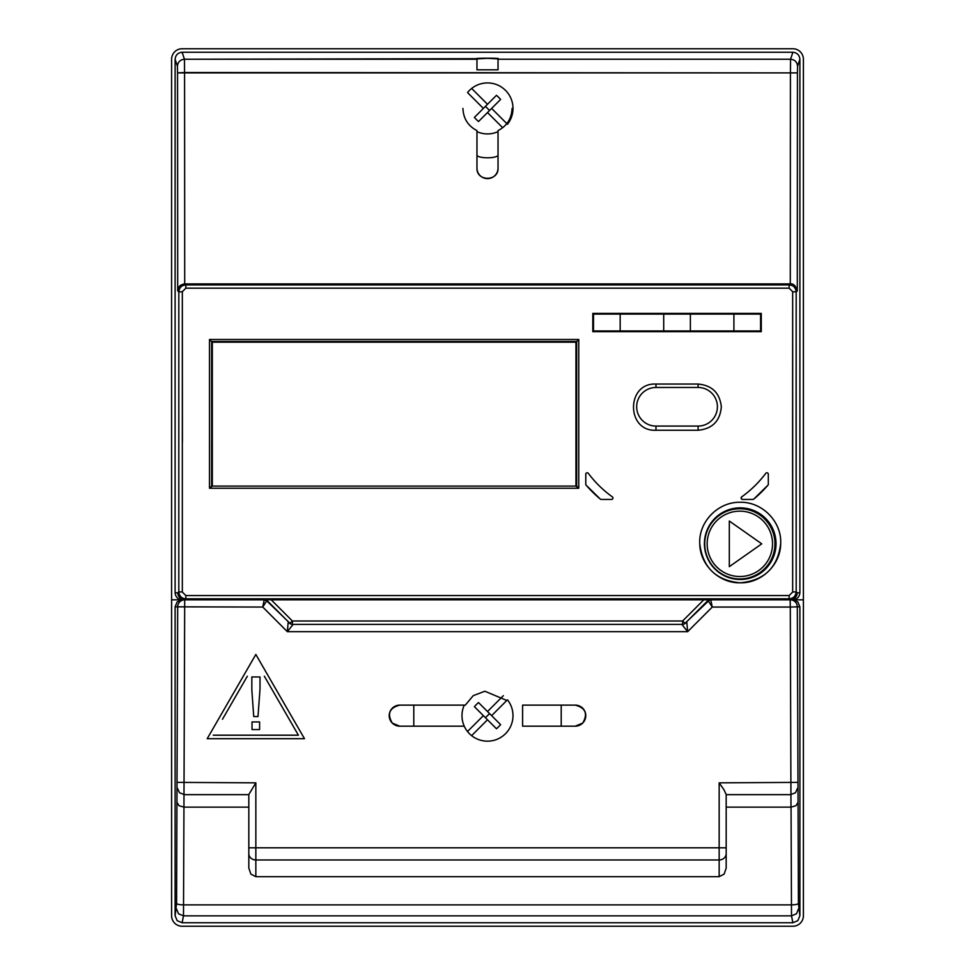 <?xml version="1.0" encoding="UTF-8"?>
<svg xmlns="http://www.w3.org/2000/svg" width="975" height="975" viewBox="0 0 975 975"><rect width="100%" height="100%" fill="white"/><g stroke="black" fill="none" stroke-linecap="round" stroke-linejoin="round"><path stroke-width="1.46" d="M707.168 543.843A32.675 32.675 0 0 1 739.842 511.156A32.675 32.675 0 0 1 772.529 543.843A32.675 32.675 0 0 1 739.842 576.518A32.675 32.675 0 0 1 707.168 543.843M729.312 543.843L729.312 521.028L761.755 543.843L729.312 566.658L729.312 543.843M774.942 543.843A35.1 35.1 0 0 0 739.842 508.743A35.1 35.1 0 0 0 704.742 543.843A35.1 35.1 0 0 0 739.842 578.943A35.1 35.1 0 0 0 774.942 543.843A35.1 35.1 0 0 1 739.842 578.943A35.1 35.1 0 0 1 704.742 543.843M507.463 124.264A25.484 25.484 0 0 0 471.656 88.457A25.484 25.484 0 0 0 467.537 92.576L483.381 108.42L496.482 95.318A37.733 29.469 45 0 1 500.602 99.438L478.518 121.522A37.733 29.469 -135 0 1 474.398 117.402L483.381 108.42M485.44 106.36L489.56 110.48M491.619 108.42L506.817 123.606M471.656 88.457L487.5 104.301M502.698 127.725L487.5 112.539M476.97 131.637A25.484 25.484 0 0 0 498.03 131.637M464.283 705.12A25.484 25.484 0 0 0 505.525 733.675A25.484 25.484 0 0 0 507.463 699.806L491.619 715.65L500.602 724.632A37.733 29.469 135 0 1 496.482 728.752L474.398 706.668A37.733 29.469 -45 0 1 478.518 702.548L491.619 715.65M489.56 713.59L485.44 717.71M487.5 719.769L471.656 735.613M467.537 731.494L483.381 715.65M487.5 711.531L503.344 695.687M476.97 59.243L184.446 59.243L184.567 72.528A7018.964 122.375 90 0 1 184.689 238.497L184.702 283.92L790.298 283.92A7018.964 122.375 -90 0 1 790.432 72.528L790.554 59.243L792.882 52.26L182.118 52.26L184.446 59.243L184.567 72.528L177.548 72.893A7011.944 122.375 90 0 1 177.694 290.818C178.096 286.748 180.436 284.444 184.702 283.92L790.298 283.92C793.443 283.469 795.783 285.76 797.306 290.818C795.783 285.76 793.443 283.469 790.298 283.92A7018.964 122.375 -90 0 1 790.432 72.528L790.554 59.243L792.882 52.26L182.118 52.26L184.446 59.243L476.97 58.695C473.228 58.049 501.772 58.049 498.03 58.695L498.03 69.81L476.97 69.81L476.97 58.695C473.228 58.049 501.772 58.049 498.03 58.695L498.03 69.81L476.97 69.81L476.97 58.878L487.5 58.329L498.03 58.878L498.03 69.81L476.97 69.81L476.97 59.243L184.446 59.243L184.567 72.528A7018.964 122.375 90 0 1 184.689 238.497L184.702 283.92L790.298 283.92A7018.964 122.375 -90 0 1 790.432 72.528L790.554 59.243L792.882 52.26L182.118 52.26C177.889 52.711 175.549 55.051 175.11 59.28L175.11 592.8C175.561 597.029 177.901 599.369 182.13 599.82L177.17 601.88L175.11 606.84L177.682 606.84L176.938 802.303L179.059 805.716L183.946 807.142L184.702 599.82L268.625 599.82M681.854 624.39L687.668 631.666L287.332 631.666L288.186 622.33L290.672 623.939L266.699 600.844L264.213 599.82L262.762 607.059L287.332 631.666L293.146 624.39M708.301 600.844L710.787 599.82L708.301 600.844L712.237 607.059L710.787 599.82L709.447 600.088L684.328 623.939L686.814 622.33L687.668 631.666L712.237 607.059L790.298 607.059L790.981 807.142L726.18 807.142M790.981 807.142L795.953 805.716L798.062 802.303L797.318 606.84L799.89 606.84L797.83 601.88L792.87 599.82C797.099 599.369 799.439 597.029 799.89 592.8C799.439 597.029 797.099 599.369 792.87 599.82L803.4 599.82L803.4 59.28A10.53 10.53 0 0 0 792.87 48.75L182.13 48.75A10.53 10.53 0 0 0 171.6 59.28L171.6 915.72A10.53 10.53 0 0 0 182.13 926.25L792.87 926.25A10.53 10.53 0 0 0 803.4 915.72L803.4 59.28A10.53 10.53 0 0 0 792.87 48.75L182.13 48.75A10.53 10.53 0 0 0 171.6 59.28L171.6 599.82L182.13 599.82C177.901 599.369 175.561 597.029 175.11 592.8C175.561 597.029 177.901 599.369 182.13 599.82M791.054 807.142L791.505 915.854L792.882 922.74L797.842 920.68L799.89 915.708L798.415 903.374L798.062 802.303M464.283 726.18L399.75 726.18L392.303 723.097C386.917 713.846 389.391 707.862 399.75 705.12L465.307 705.12L473.216 695.662L484.843 691.226L506.805 700.464M575.25 705.12C585.597 707.85 588.083 713.846 582.697 723.097L575.25 726.18L522.6 726.18L522.6 705.12L575.25 705.12A10.53 10.53 0 0 1 579.174 705.876A10.53 10.53 0 0 0 575.25 705.12M724.023 789.848L719.16 782.84L719.16 876.659L724.12 874.136L726.18 868.079L726.18 794.527L724.023 789.848M207.2 738.697L255.84 654.457L304.48 738.697L207.2 738.697L255.84 654.457L304.48 738.697M176.938 802.303L176.585 903.374L175.11 915.708L177.158 920.68L182.118 922.74L183.495 915.854L183.946 807.142M248.82 853.612A7.02 6.362 0 0 0 250.88 858.11A7.02 6.362 0 0 0 255.84 859.974L255.84 782.84L248.82 794.527L248.82 868.079L250.88 874.136L255.84 876.659L719.16 876.659M257.985 716.588L253.719 716.54L251.842 689.886L251.842 676.967L260.008 676.967L260.008 689.093L257.985 716.588L260.008 689.093M251.842 689.886L253.719 716.54L254.572 716.552M259.594 721.939L259.594 729.568L252.025 729.568L252.025 721.939L259.594 721.939M247.321 676.223L222.483 719.245M213.281 735.187L298.399 735.187L264.347 676.223M289.197 719.245L298.399 735.187M799.89 606.84L799.89 915.708M726.18 847.799L248.82 847.799L248.82 868.079M248.82 807.142L184.019 807.142M792.882 922.74L182.118 922.74M175.11 915.708L175.11 606.84M582.697 723.097A10.53 10.53 0 0 0 585.012 719.599A10.53 10.53 0 0 1 579.491 725.29M585.097 719.392A10.53 10.53 0 0 0 585.78 715.882A10.53 10.53 0 0 1 585.097 719.392M585.78 715.565A10.53 10.53 0 0 0 584.976 711.628A10.53 10.53 0 0 1 585.78 715.565M584.915 711.47A10.53 10.53 0 0 0 582.672 708.179A10.53 10.53 0 0 1 584.915 711.47M582.453 707.972A10.53 10.53 0 0 0 579.455 705.997A10.53 10.53 0 0 1 582.453 707.972M575.25 726.18A10.53 10.53 0 0 0 579.284 725.376M399.75 726.18A10.53 10.53 0 0 1 395.899 725.449M395.716 725.376A10.53 10.53 0 0 1 390.049 719.745A10.53 10.53 0 0 0 392.303 723.097M389.939 719.489A10.53 10.53 0 0 1 389.22 715.979A10.53 10.53 0 0 0 389.939 719.489M389.22 715.711A10.53 10.53 0 0 1 389.963 711.774A10.53 10.53 0 0 0 389.22 715.711M390.024 711.628A10.53 10.53 0 0 1 392.206 708.301A10.53 10.53 0 0 0 390.024 711.628M392.474 708.045A10.53 10.53 0 0 1 395.387 706.071A10.53 10.53 0 0 0 392.474 708.045M395.643 705.961A10.53 10.53 0 0 1 399.75 705.12A10.53 10.53 0 0 0 395.643 705.961M790.298 283.92C793.443 283.469 795.783 285.76 797.306 290.818A7011.944 122.375 -90 0 1 797.453 72.893L177.548 72.893L177.426 66.251L175.11 59.28C175.549 55.051 177.889 52.711 182.118 52.26C177.889 52.711 175.549 55.051 175.11 59.28L175.11 592.8L177.803 592.8A7.02 7.02 63.4 0 0 184.823 599.82L184.702 599.82A7.02 7.02 90 0 0 177.682 606.84L262.762 607.059L266.699 600.844L264.213 599.82L266.699 600.844M171.6 326.04L171.6 536.64M698.1 426.075A19.305 19.305 0 0 0 717.405 406.77A19.305 19.305 0 0 0 698.1 387.465L655.98 387.465A19.305 19.305 0 0 0 636.675 406.77A19.305 19.305 0 0 0 655.98 426.075L698.1 426.075A19.305 19.305 0 0 0 717.405 406.77A19.305 19.305 0 0 0 698.1 387.465L655.98 387.465A19.305 19.305 0 0 0 636.675 406.77A19.305 19.305 0 0 0 655.98 426.075L698.1 426.075A19.305 19.305 0 0 0 717.405 406.77A19.305 19.305 0 0 0 698.1 387.465L655.98 387.465A19.305 19.305 0 0 0 636.675 406.77A19.305 19.305 0 0 0 655.98 426.075L698.1 426.075L698.1 430.255L655.98 430.255C626.072 431.767 625.999 382.59 655.98 384.053L698.1 384.053C712.018 385.344 719.757 392.925 721.329 406.77C720.123 421.017 712.372 428.854 698.1 430.255L655.98 430.255C626.072 431.767 625.999 382.59 655.98 384.053L698.1 384.053C712.018 385.344 719.757 392.925 721.329 406.77C720.123 421.017 712.372 428.854 698.1 430.255L655.98 430.255C626.072 431.767 625.999 382.59 655.98 384.053L698.1 384.053C712.018 385.344 719.757 392.925 721.329 406.77C720.123 421.017 712.372 428.854 698.1 430.255L698.1 426.075L698.1 430.255M776.027 543.66A35.807 35.807 0 0 0 740.22 507.865A35.807 35.807 0 0 0 704.413 543.66A35.807 35.807 0 0 0 740.22 579.467A35.807 35.807 0 0 0 776.027 543.66A35.807 35.807 0 0 0 740.22 507.865A35.807 35.807 0 0 0 704.413 543.66A35.807 35.807 0 0 0 740.22 579.467A35.807 35.807 0 0 0 776.027 543.66A35.807 35.807 0 0 0 740.22 507.865A35.807 35.807 0 0 0 704.413 543.66A35.807 35.807 0 0 0 740.22 579.467A35.807 35.807 0 0 0 776.027 543.66M209.503 488.256L212.318 486.098L209.503 488.256L209.503 339.483L578.76 339.483L578.76 488.256L576.603 486.098L578.76 488.256L209.503 488.256L209.503 339.483L211.514 341.482L209.503 339.483L578.76 339.483L578.76 488.256L209.503 488.256L209.503 339.483L578.76 339.483L578.76 488.256L209.503 488.256L211.66 486.098L211.612 341.482M780.682 543.66C777.77 567.548 764.278 580.6 740.22 582.818C716.186 580.612 702.707 567.56 699.757 543.66C698.49 521.722 718.307 501.674 740.22 502.283C762.158 501.674 781.938 521.759 780.682 543.66C780.622 564.805 761.378 583.355 740.232 582.818C719.026 583.355 699.831 564.781 699.757 543.66C698.551 521.674 718.283 501.686 740.22 502.283C762.194 501.686 781.877 521.698 780.682 543.66C780.622 564.805 761.378 583.355 740.232 582.818C719.026 583.355 699.831 564.781 699.757 543.66C698.551 521.674 718.283 501.686 740.22 502.283C762.194 501.686 781.877 521.698 780.682 543.66M592.8 331.658L592.8 313.414L761.28 313.414L761.28 331.658L592.8 331.658L592.8 313.414L761.28 313.414L761.28 331.658L592.8 331.658L592.8 313.414L761.28 313.414L761.28 331.658L592.8 331.658M792.675 291.708L792.675 592.044L796.185 591.788L796.185 291.952L792.675 291.708L792.675 592.044L789.165 595.554L792.675 592.044L796.185 591.788C795.685 596.2 793.345 598.54 789.165 598.808L790.177 599.82A7.02 7.02 -63.4 0 0 797.197 592.8L796.185 591.788L796.185 291.952L792.675 291.708L792.578 441.87L792.675 592.044L796.185 591.788C795.685 596.2 793.345 598.54 789.165 598.808L185.835 598.808C181.667 598.553 179.327 596.212 178.815 591.788L178.815 291.952C179.315 287.54 181.655 285.2 185.835 284.932L789.165 284.932C793.345 285.2 795.685 287.54 796.185 291.952L792.675 291.708L789.165 288.186L792.675 291.708L789.165 288.186L789.165 284.932C793.345 285.2 795.685 287.54 796.185 291.952L797.306 290.818A7011.944 122.375 -90 0 1 797.453 72.893L797.574 66.251C797.148 62.01 794.808 59.67 790.554 59.243L498.03 59.243M182.118 52.26L184.446 59.243C180.192 59.67 177.852 62.01 177.426 66.251L175.11 59.28L175.11 592.8L177.803 592.8A7.02 7.02 63.4 0 0 184.823 599.82L185.835 598.808C181.667 598.553 179.327 596.212 178.815 591.788L182.325 592.044L185.835 595.554L182.325 592.044L178.815 591.788L182.325 592.044L182.325 291.696L185.835 288.186L182.325 291.708L178.815 291.952C179.315 287.54 181.655 285.2 185.835 284.932L789.165 284.932C793.345 285.2 795.685 287.54 796.185 291.952L797.306 290.818A7011.944 122.375 -90 0 1 797.453 72.893L184.567 72.528A7018.964 122.375 90 0 1 184.689 238.497L184.702 283.92C180.436 284.444 178.096 286.748 177.694 290.818C178.096 286.748 180.436 284.444 184.702 283.92M512.07 108.42C511.643 118.548 506.963 125.946 498.03 130.613C506.963 125.946 511.643 118.548 512.07 108.42C511.643 118.548 506.963 125.946 498.03 130.613L498.03 168.09C498.688 181.679 476.312 181.679 476.97 168.09L476.97 130.613C468.037 125.946 463.357 118.548 462.93 108.42C463.357 118.548 468.037 125.946 476.97 130.613C468.037 125.946 463.357 118.548 462.93 108.42M792.882 52.26C797.111 52.711 799.451 55.051 799.89 59.28C799.451 55.051 797.111 52.711 792.882 52.26C797.111 52.711 799.451 55.051 799.89 59.28L799.89 592.8C799.439 597.029 797.099 599.369 792.87 599.82M476.97 168.09A10.53 10.53 0 0 0 477.774 172.124A10.53 10.53 0 0 1 476.97 168.09L476.97 130.613L476.97 168.09A10.53 10.53 0 0 0 477.774 172.124A10.53 10.53 0 0 1 476.97 168.09A10.53 10.53 0 0 0 477.774 172.124A10.53 10.53 0 0 1 476.97 168.09C476.312 181.679 498.688 181.679 498.03 168.09C498.688 181.679 476.312 181.679 476.97 168.09M477.86 172.319A10.53 10.53 0 0 0 480.053 175.537A10.53 10.53 0 0 1 477.86 172.319A10.53 10.53 0 0 0 480.053 175.537A10.53 10.53 0 0 1 477.86 172.319A10.53 10.53 0 0 0 480.053 175.537A10.53 10.53 0 0 1 477.86 172.319M480.224 175.695A10.53 10.53 0 0 0 483.466 177.816A10.53 10.53 0 0 1 480.224 175.695A10.53 10.53 0 0 0 483.466 177.816A10.53 10.53 0 0 1 480.224 175.695A10.53 10.53 0 0 0 483.466 177.816A10.53 10.53 0 0 1 480.224 175.695M483.685 177.901A10.53 10.53 0 0 0 487.5 178.62A10.53 10.53 0 0 1 483.685 177.901A10.53 10.53 0 0 0 487.5 178.62A10.53 10.53 0 0 1 483.685 177.901A10.53 10.53 0 0 0 487.5 178.62A10.53 10.53 0 0 1 483.685 177.901M487.744 178.62A10.53 10.53 0 0 0 491.534 177.816A10.53 10.53 0 0 1 487.744 178.62A10.53 10.53 0 0 0 491.534 177.816A10.53 10.53 0 0 1 487.744 178.62A10.53 10.53 0 0 0 491.534 177.816A10.53 10.53 0 0 1 487.744 178.62M491.753 177.73A10.53 10.53 0 0 0 494.947 175.537A10.53 10.53 0 0 1 491.753 177.73A10.53 10.53 0 0 0 494.947 175.537A10.53 10.53 0 0 1 491.753 177.73A10.53 10.53 0 0 0 494.947 175.537A10.53 10.53 0 0 1 491.753 177.73M495.129 175.354A10.53 10.53 0 0 0 497.226 172.124A10.53 10.53 0 0 1 495.129 175.354A10.53 10.53 0 0 0 497.226 172.124A10.53 10.53 0 0 1 495.129 175.354A10.53 10.53 0 0 0 497.226 172.124A10.53 10.53 0 0 1 495.129 175.354M497.323 171.892A10.53 10.53 0 0 0 498.03 168.09L498.03 130.613L498.03 168.09A10.53 10.53 0 0 1 497.323 171.892A10.53 10.53 0 0 0 498.03 168.09A10.53 10.53 0 0 1 497.323 171.892A10.53 10.53 0 0 0 498.03 168.09A10.53 10.53 0 0 1 497.323 171.892M706.339 599.82L790.298 599.82A7.02 7.02 90 0 1 797.318 606.84L790.298 607.059L790.177 599.82A7.02 7.02 -63.4 0 0 797.197 592.8L796.185 591.788L796.088 418.214L796.185 291.952L797.306 290.818M600.734 499.346A1.402 1.402 -0.1 0 1 600.332 499.115A1.402 1.402 0 0 0 601.234 499.432A1.402 1.402 0 0 1 600.332 499.115A1.402 1.402 -0.1 0 0 600.734 499.346A1.402 1.402 -0.1 0 1 600.332 499.115A1.402 1.402 0 0 0 601.234 499.432L611.557 499.432A1.402 1.402 0 0 0 612.385 496.897A1.402 1.402 0 0 1 611.557 499.432L601.234 499.432L611.557 499.432A1.402 1.402 0 0 0 612.385 496.897L612.885 497.567L612.385 496.897A110.918 110.918 0 0 1 588.303 473.326A1.402 1.402 0 0 0 585.78 474.167L585.78 474.167A1.402 1.402 0 0 1 588.303 473.326A110.918 110.918 0 0 0 612.385 496.897L612.885 497.567M612.897 497.591L612.909 498.42M612.385 499.163L611.739 499.419M585.841 484.648A1.402 1.402 -1.5 0 1 585.78 484.234A1.402 1.402 -1.5 0 0 585.841 484.648A1.402 1.402 -1.5 0 1 585.78 484.234A1.402 1.402 0 0 0 586.121 485.148A120.047 120.047 0 0 0 600.332 499.115L586.121 485.148A120.047 120.047 0 0 0 600.332 499.115L586.121 485.148A120.047 120.047 0 0 0 600.332 499.115L586.121 485.148A1.402 1.402 0 0 1 585.78 484.234L585.804 473.887M765.96 473.119L765.777 473.326A1.402 1.402 0 0 1 768.3 474.167L768.3 484.234A1.402 1.402 0 0 1 767.959 485.148L753.748 499.115A1.402 1.402 0 0 1 752.846 499.432L742.523 499.432A1.402 1.402 0 0 1 741.695 496.897L741.183 497.591L741.695 496.897A110.918 110.918 0 0 0 765.777 473.326L765.777 473.326A1.402 1.402 0 0 1 768.3 474.167L768.3 484.234A1.402 1.402 0 0 1 767.959 485.148A120.047 120.047 0 0 1 753.748 499.115A1.402 1.402 0 0 1 752.846 499.432L742.523 499.432A1.402 1.402 0 0 1 741.695 496.897A110.918 110.918 0 0 0 765.777 473.326A1.402 1.402 0 0 1 768.3 474.167L768.3 484.234A1.402 1.402 0 0 1 767.959 485.148L753.748 499.115A1.402 1.402 0 0 1 752.846 499.432L742.523 499.432A1.402 1.402 0 0 1 741.695 496.897L741.183 498.457M270.038 599.82L703.779 599.82A10517.63 237.924 -45 0 1 682.61 621.002L685.084 623.366A3.51 3.51 0 0 1 682.61 624.39L682.61 621.002A10517.63 237.924 -45 0 0 703.779 599.82L271.221 599.82A10517.63 237.924 45 0 0 292.39 621.002L682.61 621.002L685.084 623.366A3.51 3.51 0 0 1 682.61 624.39L682.61 621.002A10517.63 237.924 -45 0 0 703.779 599.82L271.221 599.82A10517.63 237.924 45 0 0 292.39 621.002L292.39 624.39L682.61 624.39L682.61 621.002L685.084 623.366A3.51 3.51 0 0 1 682.61 624.39L292.39 624.39A3.51 3.51 0 0 1 289.916 623.366L266.37 599.82L289.916 623.366L292.39 621.002L682.61 621.002L292.39 621.002L292.39 624.39A3.51 3.51 0 0 1 289.916 623.366L292.39 621.002L292.39 624.39L682.61 624.39M268.32 599.82L267.43 599.82M686.814 622.33L684.328 623.939A3.51 3.51 0 0 0 685.084 623.366L708.63 599.82L707.704 599.82L708.63 599.82L685.084 623.366A3.51 3.51 0 0 1 684.328 623.939A3.51 3.51 0 0 0 685.084 623.366L708.63 599.82L707.704 599.82M707.557 599.82L706.656 599.82M576.652 341.482L576.652 486.098L576.652 341.482L576.652 486.098L575.957 486.098L578.76 488.256M578.76 339.483L576.761 341.482L211.514 341.482L576.761 341.482L578.76 339.483L576.761 341.482L211.514 341.482L209.503 339.483M211.612 486.098L211.612 441.87L211.612 486.098L212.318 486.098L212.318 342.188L575.957 342.188L575.957 486.098L576.603 486.098M175.11 592.8L177.803 592.8A7.02 7.02 63.4 0 0 184.823 599.82L185.835 598.808C181.667 598.553 179.327 596.212 178.815 591.788L178.815 291.952L182.325 291.696L182.423 441.87M177.803 592.8L178.815 591.788L177.803 592.8L178.815 591.788L178.815 291.952L177.694 290.818A7011.944 122.375 90 0 0 177.548 72.893L797.453 72.893L797.574 66.251L799.89 59.28L799.89 592.8L797.197 592.8L796.185 591.788C795.685 596.2 793.345 598.54 789.165 598.808L790.177 599.82A7.02 7.02 -63.4 0 0 797.197 592.8L799.89 592.8L797.197 592.8M182.325 592.044L185.835 595.554L789.165 595.554L789.165 598.808L790.177 599.82L704.962 599.82L790.298 599.82M767.959 485.148A120.047 120.047 0 0 1 753.748 499.115L767.959 485.148A120.047 120.047 0 0 1 753.748 499.115M586.121 485.148A1.402 1.402 0 0 1 585.78 484.234L585.78 474.167A1.402 1.402 0 0 1 588.303 473.326A110.918 110.918 0 0 0 612.385 496.897M184.823 283.92L185.835 284.932L184.823 283.92L185.835 284.932L185.835 288.186L182.325 291.696L178.815 291.952C179.315 287.54 181.655 285.2 185.835 284.932L185.835 288.186L789.165 288.186L789.165 284.932L790.177 283.92M797.453 72.893L797.574 66.251L799.89 59.28L799.89 592.8M803.4 599.82L803.4 59.28A10.53 10.53 0 0 0 792.87 48.75L182.13 48.75A10.53 10.53 0 0 0 171.6 59.28L171.6 599.82M184.702 599.82L185.835 598.808L185.835 595.554L789.165 595.554L789.165 598.808L185.835 598.808L185.835 595.554L789.165 595.554L792.675 592.044M704.962 599.82L703.779 599.82M765.777 473.326A110.918 110.918 0 0 1 741.695 496.897M585.78 484.234L585.78 474.167M271.221 599.82A10517.63 237.924 45 0 0 292.39 621.002L289.916 623.366L266.37 599.82M292.39 624.39A3.51 3.51 0 0 1 289.916 623.366A3.51 3.51 0 0 0 292.39 624.39M620.173 330.964L690.373 330.964L690.373 314.108L593.507 314.108L593.507 330.964L620.173 330.964L620.173 314.108M212.318 341.482L212.318 342.188M575.957 342.188L575.957 341.482M690.373 330.964L760.573 330.964L760.573 314.108L690.373 314.108M212.318 486.098L575.957 486.098M663.707 314.108L663.707 330.964M733.907 314.108L733.907 330.964M288.186 622.33L290.465 623.854M176.475 908.858L178.535 913.807L183.495 915.854L791.505 915.854L796.465 913.807L798.525 908.858M413.79 705.12L413.79 726.18M561.21 705.12L561.21 726.18M797.465 782.377L719.16 782.84M255.84 782.84L177.535 782.377M248.82 794.649L184.482 794.649L179.534 792.773L177.462 788.287M255.84 876.659L255.84 859.974L719.16 859.974A7.02 6.362 180 0 0 724.12 858.11A7.02 6.362 180 0 0 726.18 853.612M797.538 788.287L795.466 792.773L790.518 794.649L726.18 794.649M798.415 903.374C797.94 904.276 795.6 904.788 791.395 904.885L183.605 904.885C179.4 904.788 177.06 904.276 176.585 903.374M698.1 387.465L698.1 384.053M498.03 155.086A10.53 2.73 -0 0 1 487.5 157.804A10.53 2.73 -0 0 1 476.97 155.086A10.53 2.73 180 0 0 487.5 157.804A10.53 2.73 180 0 0 498.03 155.086A10.53 2.73 180 0 1 487.5 157.804A10.53 2.73 180 0 1 476.97 155.086M655.98 384.053L655.98 387.465M655.98 426.075L655.98 430.255M185.835 288.186L789.165 288.186L789.165 284.932L185.835 284.932L185.835 288.186L789.165 288.186M177.694 290.818L178.815 291.952L177.694 290.818A7011.944 122.375 90 0 0 177.548 72.893L177.426 66.251L175.11 59.28M177.426 66.251C177.852 62.01 180.192 59.67 184.446 59.243C180.192 59.67 177.852 62.01 177.426 66.251L177.548 72.893M797.574 66.251C797.148 62.01 794.808 59.67 790.554 59.243C794.808 59.67 797.148 62.01 797.574 66.251L799.89 59.28M789.165 595.554L789.165 598.808L185.835 598.808L185.835 595.554"/></g></svg>
